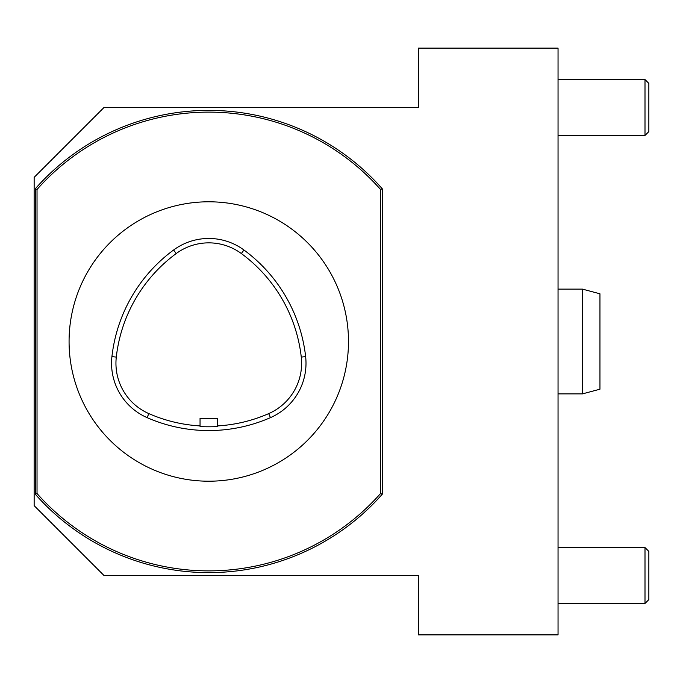 <?xml version="1.0" encoding="UTF-8"?>
<svg xmlns="http://www.w3.org/2000/svg" width="683" height="683" viewBox="0 0 683 683"><rect width="100%" height="100%" fill="white"/><g stroke="black" fill="none" stroke-linecap="round" stroke-linejoin="round"><path stroke-width="1.02" d="M558.045 48.117L558.045 634.883L418.337 634.883L418.337 575.504L104.004 575.504L34.15 505.651L34.15 177.349L104.004 107.496L418.337 107.496L418.337 48.117L558.045 48.117M217.51 418.337L200.051 418.337L200.051 426.371C199.504 426.943 218.056 426.943 217.51 426.371L217.51 418.337M243.951 250.004A153.675 153.675 0 0 1 305.634 356.611A59.378 59.378 0 0 1 270.459 417.637A153.675 153.675 0 0 1 147.101 417.637A59.378 59.378 0 0 1 111.927 356.611A153.675 153.675 0 0 1 173.61 250.004A59.378 59.378 0 0 1 243.951 250.004L241.347 253.538A54.982 54.982 0 0 0 176.214 253.538A149.287 149.287 0 0 0 116.289 357.098A54.982 54.982 0 0 0 148.86 413.616A149.287 149.287 0 0 0 200.051 425.919M217.51 425.919A149.287 149.287 0 0 0 268.701 413.616A54.982 54.982 0 0 0 301.271 357.098A149.287 149.287 0 0 0 241.347 253.538M208.785 201.792A139.708 139.708 0 0 0 87.791 411.354A139.708 139.708 0 0 0 329.769 411.354A139.708 139.708 0 0 0 208.785 201.792M382.275 494.202A231.127 231.127 0 0 1 35.285 494.202L35.285 188.798A231.127 231.127 0 0 1 382.275 188.798L382.275 494.202L380.533 493.536L380.533 189.464A229.377 229.377 0 0 0 37.027 189.464L35.285 188.798M382.275 188.798L380.533 189.464M37.027 189.464L37.027 493.536L35.285 494.202M37.027 493.536A229.377 229.377 0 0 0 380.533 493.536M648.85 83.403L645 79.552L648.85 83.403L648.85 131.588L645 135.439L645 79.552L558.045 79.552M582.488 341.5L582.488 289.122L558.045 289.122L582.488 289.122L599.956 293.801L599.956 389.199L582.488 393.878L582.488 341.5M645 547.561L648.85 551.412L648.85 599.597L645 603.448L645 547.561L558.045 547.561M305.634 356.611L301.271 357.098M173.61 250.004L176.214 253.538M111.927 356.611L116.289 357.098M147.101 417.637L148.86 413.616M270.459 417.637L268.701 413.616M645 135.439L558.045 135.439M558.045 393.878L582.488 393.878M648.85 599.597L645 603.448L558.045 603.448"/></g></svg>
